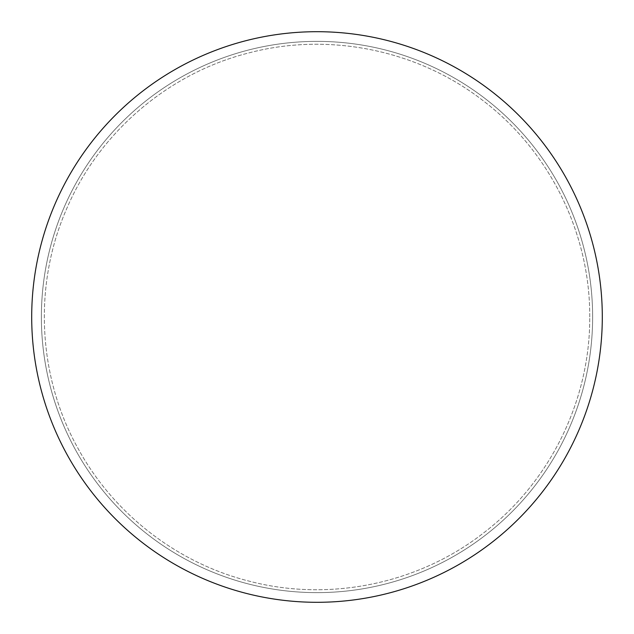 <?xml version="1.0" encoding="UTF-8"?>
<svg xmlns="http://www.w3.org/2000/svg" width="634" height="634" viewBox="0 0 634 634"><rect width="100%" height="100%" fill="white"/><g stroke="black" fill="none" stroke-linecap="round" stroke-linejoin="round"><path stroke-width="0.48" stroke-dasharray="3.17 2.38" d="M602.3 317A285.3 285.3 0 0 0 174.35 69.922A285.3 285.3 0 0 0 174.35 564.078A285.3 285.3 0 0 0 602.3 317M592.631 317A275.632 275.632 0 0 0 179.184 78.299A275.632 275.632 0 0 0 179.184 555.701A275.632 275.632 0 0 0 592.631 317A275.632 275.632 0 0 0 179.184 78.299A275.632 275.632 0 0 0 179.184 555.701A275.632 275.632 0 0 0 592.631 317A275.632 275.632 0 0 0 179.184 78.299A275.632 275.632 0 0 0 179.184 555.701A275.632 275.632 0 0 0 592.631 317A275.632 275.632 0 0 0 179.184 78.299A275.632 275.632 0 0 0 179.184 555.701A275.632 275.632 0 0 0 592.631 317A275.632 275.632 0 0 0 179.184 78.299A275.632 275.632 0 0 0 179.184 555.701A275.632 275.632 0 0 0 592.631 317A275.632 275.632 0 0 0 179.184 78.299A275.632 275.632 0 0 0 179.184 555.701A275.632 275.632 0 0 0 592.631 317M589.731 317C590.238 233.97 550.074 151.986 484.154 101.503C418.86 50.205 329.474 31.692 249.178 52.844C168.628 72.997 99.205 132.284 66.705 208.689C33.261 284.69 37.557 375.875 78.006 448.389C113.541 513.73 177.052 562.992 249.178 581.156C329.474 602.308 418.86 583.795 484.154 532.497C550.074 482.014 590.238 400.03 589.731 317C590.238 233.97 550.074 151.986 484.154 101.503C418.86 50.205 329.474 31.692 249.178 52.844C168.628 72.997 99.205 132.284 66.705 208.689C33.261 284.69 37.557 375.875 78.006 448.389C113.541 513.73 177.052 562.992 249.178 581.156C329.474 602.308 418.86 583.795 484.154 532.497C550.074 482.014 590.238 400.03 589.731 317"/><path stroke-width="0.95" d="M602.3 317A285.3 285.3 0 0 0 174.35 69.922A285.3 285.3 0 0 0 174.35 564.078A285.3 285.3 0 0 0 602.3 317"/></g></svg>
